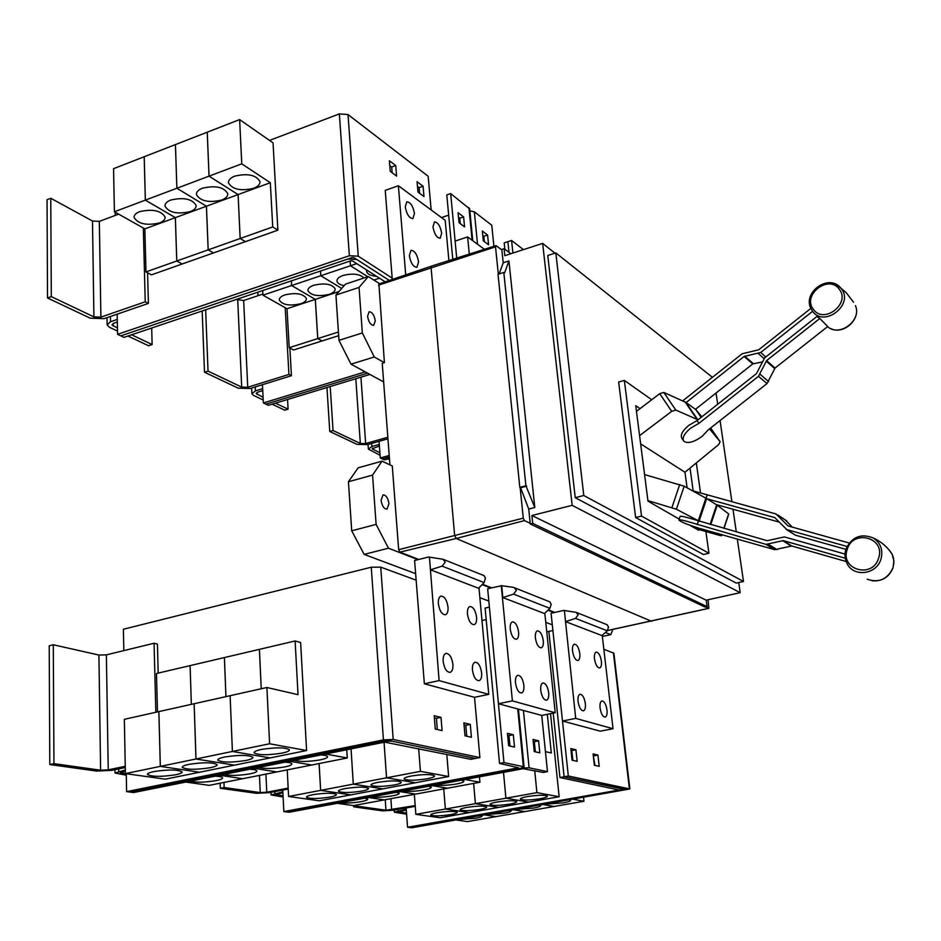 <?xml version="1.0" encoding="UTF-8"?>
<svg xmlns="http://www.w3.org/2000/svg" width="941" height="941" viewBox="0 0 941 941"><rect width="100%" height="100%" fill="white"/><g stroke="black" fill="none" stroke-linecap="round" stroke-linejoin="round"><path stroke-width="1.41" d="M845.23 558.225L783.206 540.605L765.974 544.369L687.753 521.561C682.119 519.985 679.167 519.467 678.873 520.032C680.943 521.984 687.847 524.772 699.575 528.395L774.69 549.685L791.734 545.992L846.124 561.506M678.896 519.961L680.061 516.503C680.355 515.927 683.319 516.433 688.953 518.009L767.186 540.71L784.418 536.935L844.983 554.061M692.305 490.673L776.019 513.974L788.04 525.937L849.229 543.004M792.275 527.125L785.276 519.926M847.018 546.462L786.829 529.607L774.819 517.609L707.056 498.824L684.178 486.203L644.573 474.582M786.194 529.371L795.31 535.135L845.841 549.344M723.994 528.371L728.793 514.009L717.242 505.211L707.056 498.824M716.301 504.588L779.077 522.067M682.743 400.819L742.167 353.757L758.717 349.793L810.848 308.389M812.577 311.306L760.681 352.487L744.108 356.451L686.142 402.525L663.793 392.432L659.712 393.679L636.457 411.37M701.857 416.792L695.446 409.347L752.776 363.908L762.045 362.003M708.161 429.943L767.009 383.587L775.055 368.06L827.704 326.515L819.846 318.47L766.597 360.603L758.458 376.329L698.951 423.321L690.529 428.214C684.119 433.695 681.884 438.047 683.848 441.258C687.789 443.858 693.882 442.235 702.139 436.377L708.161 429.943M683.389 440.576L681.99 438.506C680.025 435.295 682.249 430.943 688.659 425.461L697.058 420.58L756.482 373.601L764.621 357.898L816.823 316.541L819.846 318.47M695.446 409.347L686.142 402.525M698.387 521.055L697.199 524.619M718.395 533.476L721.535 535.723L719.559 535.394L696.022 528.76M707.15 494.966L706.056 498.224M647.914 500.6L676.403 509.246L699.492 521.373M683.331 400.584L683.813 401.289M639.574 435.659L671.709 411.335L675.803 410.053L698.022 419.815M697.058 420.58L698.951 423.321M709.514 428.873L720.124 441.694L718.653 444.587L684.954 472.253L640.633 443.858M687.106 487.803L684.977 472.241M698.493 529.454L698.61 530.242L689.871 525.231M679.19 519.091L647.984 501.165L635.74 405.7L640.045 408.641M690.035 468.089L693.164 490.837M651.748 399.737L624.342 380.423L641.527 516.091L708.926 553.249L705.903 531.547M700.492 492.755L696.328 462.913M326.962 387.516L329.762 431.472L333.043 430.519L360.332 443.482L365.649 443.564L387.833 437.236M330.209 386.528L333.043 430.519M387.951 438.8L367.731 444.552L357.098 444.399L329.762 431.472M127.952 336.019L148.513 345.747L152.136 344.547L151.677 328.021M117.284 319.411L110.52 321.728L107.133 324.892L109.485 327.292L117.519 331.091M117.46 328.068L112.003 324.833L113.696 323.257L117.331 322.01M152.136 344.547L131.611 334.796M708.926 553.249L703.421 554.52L635.634 517.538L618.637 382.034L624.342 380.423M641.527 516.091L635.634 517.538M379.282 444.423L371.871 446.528L368.378 449.116L380.082 455.268M387.81 458.926L389.539 459.749M379.893 452.786L372.177 448.81L379.388 445.963M504.835 249.224L504.176 242.896L507.869 241.684L508.999 252.364L507.869 241.684M204.503 372.224L208.032 371.107L241.696 387.104L247.742 387.257L288.934 374.447L291.428 375.706L250.294 388.48L238.238 388.186L204.503 372.224L202.174 310.977M205.656 309.801L208.032 371.107M285.205 307.683L288.934 374.447M236.262 299.461L243.66 300.508L262.868 294.039M376.6 276.348C370.695 275.772 367.355 274.137 366.543 271.431L366.672 270.008M367.802 276.725L350.475 265.75L356.721 263.645M373.848 280.053L379.482 278.195M338.419 332.008L317.776 338.584L315.329 299.367L291.628 285.535L320.787 275.725L341.701 288.44L320.81 275.725L350.452 265.762L350.146 261.033M344.112 285.664C339.877 284.77 337.501 283.265 336.996 281.136C336.807 278.865 338.842 276.972 343.112 275.442C352.781 273.102 359.733 273.949 363.967 277.995M350.123 261.033L350.452 265.762L367.778 276.736M320.81 275.725L320.505 271.032M329.185 294.368C318.187 296.78 311.106 295.556 307.919 290.698C307.754 288.522 309.718 286.687 313.824 285.229C324.88 282.794 331.997 284.006 335.161 288.852C335.325 291.075 333.337 292.91 329.185 294.368M315.329 299.367L338.972 291.557M320.481 271.043L320.787 275.725M291.628 285.535L291.369 280.865L291.604 285.535L315.306 299.379L317.752 338.595L289.216 347.688L287.017 308.707L262.927 295.18L291.604 285.535M300.638 303.79C289.628 306.178 282.523 304.955 279.324 300.108C279.159 298.015 281.065 296.262 285.017 294.851C296.097 292.451 303.225 293.663 306.413 298.497C306.566 300.626 304.649 302.39 300.638 303.79M287.017 308.707L315.306 299.379M262.927 295.18L262.692 290.546M272.102 404.195L284.723 410.17L288.087 409.159L287.558 399.502M262.645 388.657L255.387 390.903L251.917 393.773L253.564 395.432L263.221 399.996M263.08 397.267L256.175 393.55L257.916 392.115L262.751 390.621M288.087 409.159L275.49 403.171M47.52 297.979L51.308 296.627L93.912 316.882L100.887 317.129L145.232 301.79L148.396 303.39L104.11 318.67L90.195 318.164L47.52 297.979L47.05 199.68L50.755 198.245L51.308 296.627M143.326 228.016L145.232 301.79M50.755 198.245L92.5 221.017L99.334 221.394L118.648 214.148M253.588 188.318C240.767 191.282 232.392 189.47 228.487 182.86C228.275 180.131 230.369 177.896 234.768 176.143C247.671 173.144 256.058 174.944 259.951 181.531C260.175 184.307 258.057 186.565 253.588 188.318M175.367 217.642L145.361 200.115L176.873 188.259L206.42 206.22L208.161 249.859L176.79 260.986L175.367 217.642L238.085 194.575L240.143 238.52L208.184 249.859L206.455 206.208L176.896 188.247L241.766 163.84L270.326 182.719L272.725 226.957L240.167 238.508L238.108 194.564L209.043 176.155L207.255 132.199L239.637 119.589L241.766 163.84M238.108 194.564L270.326 182.719M221.629 200.068C208.773 202.997 200.386 201.174 196.446 194.611C196.257 191.999 198.269 189.87 202.48 188.188C215.407 185.236 223.829 187.036 227.746 193.599C227.945 196.246 225.899 198.398 221.629 200.068M176.896 188.247L175.438 144.585L207.232 132.21L209.02 176.167L238.085 194.575M190.247 211.607C177.379 214.501 168.968 212.678 164.993 206.15C164.828 203.668 166.757 201.621 170.803 200.021C183.742 197.116 192.199 198.916 196.14 205.432C196.316 207.961 194.352 210.019 190.247 211.607M145.361 200.115L144.208 156.735L175.414 144.596L176.873 188.259M159.441 222.946C146.549 225.793 138.115 223.982 134.116 217.477C133.963 215.113 135.833 213.16 139.691 211.643C152.665 208.773 161.134 210.572 165.11 217.042C165.263 219.453 163.369 221.429 159.441 222.946M114.402 211.76L145.337 200.127L175.344 217.653L176.767 260.998L145.973 271.925L144.843 228.863L114.402 211.76L113.555 168.674L144.185 156.747L145.337 200.127M144.843 228.863L175.344 217.653M385.187 281.829L352.475 260.928L350.699 260.845L123.977 337.372L120.789 335.866L347.876 259.046L356.757 259.481L389.339 280.43L353.945 257.646L352.169 257.563L120.789 335.866M712.502 377.365L555.813 252.906L583.785 495.507L743.496 581.467L737.297 538.922M736.274 531.877L732.98 509.234M731.898 501.8L720.065 420.556M717.689 404.265L716.054 393.009M389.209 455.468L380.282 457.973L379.047 441.329M380.282 457.973L382.34 458.937L389.327 456.985M289.875 348.041L291.428 375.706M338.666 335.666L322.057 340.948L317.776 338.584L322.034 340.948L293.568 349.993L289.216 347.688M459.02 222.699L458.067 212.701L463.619 216.901L464.572 226.863L459.02 222.699M460.278 223.64L459.761 218.206L463.619 216.901M459.761 218.206L458.502 217.253M483.286 240.825L482.31 231.027L487.591 235.027L488.579 244.778L483.286 240.825M484.333 241.614L483.803 236.285L487.591 235.027M483.803 236.285L482.757 235.497M147.584 272.784L148.396 303.39M272.725 226.957L277.877 230.18L273.055 142.867L239.637 119.589M277.877 230.18L245.413 241.649L240.167 238.508M240.143 238.52L245.389 241.661L213.525 252.917L208.184 249.859M208.161 249.859L213.501 252.917L182.213 263.974L176.79 260.986L182.189 263.986L151.477 274.843L145.973 271.925M417.475 186.4L419.11 187.635L419.604 193.258M389.774 165.569L391.679 167.004L392.15 172.756M743.496 581.467L736.262 583.091L575.245 497.683L547.768 255.493L555.813 252.906M583.785 495.507L575.245 497.683M382.375 458.926L384.399 459.878L389.445 458.479M365.179 371.883L263.362 402.96L262.445 384.704M448.681 215.16L441.494 217.606M257.987 295.686L257.81 292.192M452.774 259.351L446.799 194.928L450.68 193.575L469.653 208.878M369.919 374.459L268.432 405.312L265.938 404.136M263.362 402.96L265.903 404.148L367.566 373.189M469.853 210.831L474.346 211.831L491.767 225.228L493.907 246.271M455.126 241.084L450.68 193.575M120.789 335.843L117.578 334.326L349.346 255.74L358.25 256.187L392.185 278.136L385.234 190.4L398.384 185.742L405.712 274.866M117.178 314.165L117.578 334.326M115.167 212.196L115.237 215.43M269.526 140.409L339.36 113.885L348.017 114.555L428.155 176.249L431.154 209.961M417.957 192.035L417.063 181.684L423.085 186.236L423.991 196.54L417.957 192.035M419.11 187.635L423.085 186.236M390.233 171.333L389.374 160.746L395.726 165.545L396.596 176.085L390.233 171.333M391.679 167.004L395.726 165.545M523.455 249.636L511.586 240.496L507.881 241.719M353.593 805.567L353.675 806.837L357.239 806.178L385.963 810.213L415.193 805.614M357.157 804.908L357.239 806.178M415.24 806.319L393.856 810.189L382.469 810.848L353.675 806.837M527.595 796.545C538.228 794.98 544.827 794.851 547.356 796.157C547.403 796.98 544.968 797.839 540.063 798.756C529.501 800.309 522.925 800.438 520.373 799.121C520.314 798.321 522.726 797.45 527.595 796.545M547.321 714.301L551.308 752.976L545.439 751.624M535.088 749.248L533.982 748.989M534.723 770.679L536.911 792.651L505.917 798.203L503.506 772.349L505.893 798.215L475.405 803.673L473.629 783.394L475.381 803.673L445.387 809.048L443.74 788.911L445.364 809.048L415.851 814.341L414.334 794.345M496.977 802.014C507.622 800.45 514.233 800.321 516.809 801.626C516.844 802.414 514.504 803.249 509.763 804.12C499.189 805.672 492.614 805.802 490.014 804.496C489.955 803.72 492.284 802.885 496.977 802.014M466.865 807.39C477.51 805.825 484.145 805.696 486.756 807.002C486.791 807.766 484.533 808.566 479.957 809.413C469.371 810.954 462.772 811.083 460.137 809.789C460.09 809.037 462.325 808.237 466.865 807.39M437.236 812.671C447.881 811.13 454.538 811.001 457.173 812.283C457.22 813.024 455.032 813.8 450.61 814.612C440.035 816.153 433.413 816.27 430.743 814.988C430.684 814.259 432.848 813.495 437.236 812.671M125.329 769.961L115.002 773.032L126.294 775.196M126.259 773.796L120.33 772.667L125.353 771.161M320.893 754.953C324.963 755.2 327.186 755.764 327.574 756.646C327.703 757.752 325.245 758.822 320.175 759.881C308.495 761.787 299.838 761.928 294.215 760.304M185.789 782.065L209.22 785.359L311.718 765.021L289.569 761.234L311.742 765.021L347.264 757.976L346.747 749.765M284.958 762.163C289.169 762.398 291.475 762.963 291.863 763.845C291.992 764.904 289.628 765.927 284.782 766.927C273.278 768.809 264.633 768.962 258.822 767.409M249.753 769.232C254.105 769.456 256.481 770.02 256.881 770.902C256.999 771.902 254.729 772.89 250.094 773.843C238.779 775.69 230.122 775.866 224.146 774.372M215.242 776.149C219.747 776.372 222.182 776.925 222.582 777.819C222.688 778.772 220.523 779.713 216.077 780.63C204.938 782.442 196.293 782.63 190.141 781.195M219.676 775.266L242.707 778.701M504.576 272.984L503.811 272.431L525.901 485.756L534.794 507.505L508.928 260.939L504.576 272.984M554.978 253.176L542.651 243.39L572.163 505.329L531.888 515.527L706.173 600.17L707.067 606.627L532.7 523.384L530.277 523.996L528.724 509.057L520.608 487.744L526.678 486.156M531.888 515.527L532.7 523.384M572.163 505.329L740.202 592.665L706.173 600.17M740.202 592.665L738.732 582.538M542.651 243.39L504.835 255.681L504.094 248.671L510.822 253.741M499.13 273.925L503.212 262.786L501.824 249.412L504.094 248.671M441.682 233.192L440.2 238.238C436.777 237.92 434.366 234.144 432.966 226.899L434.448 221.888C437.883 222.205 440.294 225.969 441.682 233.192M414.452 213.501L412.899 218.571C409.253 218.277 406.7 214.36 405.265 206.844L406.818 201.797C410.476 202.103 413.017 206.008 414.452 213.501M418.58 261.916L416.922 267.268C413.275 266.997 410.746 263.115 409.335 255.634L410.994 250.306C414.652 250.588 417.181 254.446 418.58 261.916M474.452 252.459L476.711 251.741M512.916 253.058L511.586 240.496M484.392 249.294L467.63 236.92L455.115 241.096L456.703 258.105M448.904 260.586L445.199 220.335L398.384 185.742M536.911 792.651L559.142 796.721L528.713 802.108L505.917 798.203L528.689 802.108L498.754 807.402L475.405 803.673L498.73 807.413L469.265 812.624L445.387 809.048L469.241 812.624L440.247 817.764L415.851 814.341M550.52 713.666L559.142 796.721M406.23 809.354L394.338 812.212L406.594 814.2M406.512 813.095L398.419 811.812L406.289 810.036M570.117 799.991L570.587 800.344C570.611 801.132 568.199 801.967 563.33 802.861L547.05 804.037M456.173 819.999L467.536 821.587L583.961 801.262L583.561 797.627M540.099 805.261L540.628 805.637C540.663 806.39 538.323 807.202 533.618 808.072L517.409 809.248M510.563 810.448L511.151 810.836C511.186 811.577 508.928 812.354 504.376 813.189L488.214 814.365M481.486 815.553L482.133 815.965C482.168 816.67 479.981 817.435 475.581 818.235L459.479 819.411M407.559 827.257L409.723 827.527L624.083 789.299L564.118 776.784L559.93 777.548L619.096 790.028L407.559 827.257L406.136 807.966M559.93 777.548L553.214 713.137M53.955 763.657L53.284 644.761L49.214 645.785L49.791 764.551L53.955 763.657L100.605 770.197L108.239 769.844L125.259 766.28M125.282 767.515L111.767 770.338L96.523 771.055L49.791 764.551M53.284 644.761L98.911 655.054L106.368 654.865L154.053 643.244L155.841 712.278M261.327 749.471C275.913 747.225 285.276 747.33 289.405 749.801C289.546 750.953 287.087 752.059 282.018 753.129C267.55 755.364 258.234 755.235 254.058 752.776C253.905 751.647 256.328 750.542 261.327 749.471M157.488 711.914L156.477 673.497L190.082 665.616L191.352 704.35L190.106 665.616L224.393 657.571L225.946 696.634L224.417 657.559L259.387 649.361L261.233 688.753L259.422 649.349L295.121 640.974L298.015 694.658L266.903 687.495L158.876 711.596L160.335 766.374L125.4 773.596L124.341 719.312L158.853 711.608L160.299 766.374L199.504 772.243L165.263 779.183L125.4 773.596M266.903 687.495L269.596 743.766L232.415 751.459L230.122 695.693L232.392 751.459L195.999 758.987L194.14 703.727L195.963 758.999L160.335 766.374L199.527 772.243L234.462 765.151L195.999 758.987M224.711 756.999C239.308 754.776 248.706 754.882 252.894 757.317C253.023 758.411 250.671 759.469 245.836 760.493C231.357 762.704 222.005 762.586 217.771 760.152C217.63 759.069 219.947 758.023 224.711 756.999M188.87 764.374C203.468 762.175 212.889 762.269 217.136 764.68C217.265 765.727 215.007 766.727 210.384 767.703C195.916 769.891 186.53 769.785 182.236 767.374C182.095 766.35 184.307 765.351 188.87 764.374M153.771 771.596C168.357 769.409 177.814 769.503 182.119 771.891C182.236 772.879 180.084 773.843 175.661 774.772C161.193 776.937 151.772 776.831 147.408 774.455C147.29 773.478 149.407 772.526 153.771 771.596M325.598 754.012L347.264 757.976M254.27 768.327L276.866 771.938L254.293 768.315M242.731 778.713L219.7 775.255M470.9 759.316L384.681 742.143L133.587 792.545L130.105 792.099L381.658 741.532L130.105 792.075L126.612 791.628L383.422 739.908L393.197 739.485L479.898 757.552L470.9 759.316M503.212 262.786L508.928 260.939M503.811 272.431L498.036 274.278L519.82 487.344L525.901 485.756M528.724 509.057L534.794 507.505M520.608 487.744L519.82 487.344M530.277 523.996L705.009 607.074L707.067 606.627M498.318 274.184L495.519 246.836L496.283 245.777L501.882 249.988M467.63 236.92L469.288 254.105M392.291 279.418L392.185 278.136M573.634 799.368L583.961 801.262M543.569 804.649L554.167 806.461L543.592 804.649M524.855 811.577L513.986 809.848L524.831 811.589M495.978 816.623L484.862 814.953L495.954 816.623M564.118 776.784L548.826 631.376L546.756 631.834M578.103 614.908L575.539 618.39L565.565 621.625L564.365 610.509L576.221 612.379L578.103 614.908M565.565 621.625L601.911 635.563L607.274 630.811L608.521 626.988L606.933 624.636M593.289 755.694L594.959 765.386M571.011 750.377L571.799 750.565L572.846 760.352M434.354 717.795L436.401 718.289L437.318 729.522M464.031 724.876L465.783 725.288L466.736 736.215M154.053 643.244L157.429 644.067L158.194 673.097M269.596 743.766L306.59 750.53L270.185 757.917L232.415 751.459M295.121 640.974L300.626 642.491L306.59 750.53M232.392 751.459L270.149 757.917L234.497 765.151L195.963 758.999M475.405 758.411L391.409 741.073L475.405 758.458M381.658 741.532L391.409 741.108L386.445 740.532L381.658 741.532M445.211 562.189L442.141 566.141L430.484 569.811L429.437 557.131L443.105 559.295L445.211 562.189M430.484 569.811L478.557 588.254L484.133 582.585L485.462 578.15L483.862 575.551M431.625 266.068L431.096 267.644L454.621 535.311L456.209 538.487L651.595 621.307M530.206 523.337L524.443 520.596L523.278 518.162L520.138 487.509M708.055 599.758L708.82 608.333L705.726 606.921M375.271 320.822L373.73 325.304C370.695 325.174 368.637 322.151 367.578 316.235L369.107 311.777C372.154 311.906 374.212 314.929 375.271 320.822M368.319 276.548L345.465 284.135L335.937 295.039L338.972 340.348L362.332 332.961L359.05 287.428L368.319 276.548L379.635 283.723M335.937 295.039L359.05 287.428M338.972 340.348L350.993 364.167L383.646 381.917M350.993 364.167L374.283 356.98L362.332 332.961M623.589 789.064L625.506 789.464L622.095 790.169M409.805 827.515L411.876 827.774L629.858 788.946L568.317 775.996L564.13 776.748L548.85 631.411L552.896 630.505M623.589 789.04L564.13 776.748M578.068 701.457C577.739 697.375 578.374 694.987 579.962 694.27C582.538 694.47 584.337 697.587 585.361 703.621C585.702 707.714 585.067 710.114 583.455 710.843C580.879 710.631 579.091 707.514 578.068 701.457M600.076 707.997C599.735 703.986 600.323 701.633 601.852 700.951C604.275 701.163 605.992 704.197 607.004 710.043C607.357 714.066 606.757 716.419 605.228 717.113C602.793 716.901 601.076 713.866 600.076 707.997M572.551 651.054C572.234 647.173 572.834 644.891 574.351 644.209C576.951 644.42 578.774 647.549 579.821 653.619C580.15 657.512 579.538 659.806 578.009 660.5C575.422 660.288 573.598 657.147 572.551 651.054M594.477 658.794C594.147 654.971 594.712 652.736 596.171 652.078C598.629 652.289 600.37 655.348 601.393 661.229C601.734 665.064 601.17 667.31 599.699 667.981C597.253 667.757 595.512 664.699 594.477 658.794M594.359 765.245L593.101 753.917L597.947 755.082L599.205 766.35L594.359 765.245M593.9 755.835L597.947 755.082M572.057 760.175L570.822 748.565L575.927 749.789L577.174 761.34L572.057 760.175M571.799 750.565L575.927 749.789M613.885 653.23L603.84 649.255M435.26 729.052L434.189 715.701L441.011 717.348L442.094 730.616L435.26 729.052M436.401 718.289L441.011 717.348M464.983 735.815L463.854 722.841L470.288 724.382L471.417 737.285L464.983 735.815M465.783 725.288L470.288 724.382M123.824 650.607L123.4 629.247L371.26 567.223L380.74 567.129L416.145 580.162L414.581 560.507L417.957 559.66L388.468 548.203L376.118 524.408L372.565 475.087L382.011 461.161L392.279 465.971L398.666 549.673L399.925 552.132L418.769 559.46M126.259 773.714L126.612 791.628M443.176 661.417C442.94 656.936 443.846 654.266 445.905 653.383C449.433 653.501 451.774 657.136 452.903 664.299C453.162 668.792 452.245 671.486 450.174 672.368C446.646 672.25 444.317 668.604 443.176 661.417M472.453 670.11C472.194 665.71 473.041 663.087 474.993 662.252C478.31 662.393 480.522 665.922 481.627 672.827C481.898 677.238 481.051 679.861 479.075 680.719C475.781 680.578 473.57 677.038 472.453 670.11M438.365 603.71C438.13 599.488 438.988 596.959 440.917 596.124C444.493 596.241 446.857 599.911 448.034 607.121C448.269 611.356 447.422 613.908 445.469 614.755C441.905 614.626 439.541 610.956 438.365 603.71M467.454 613.979C467.207 609.827 468.006 607.345 469.841 606.545C473.182 606.686 475.428 610.238 476.569 617.19C476.84 621.366 476.04 623.848 474.182 624.671C470.841 624.518 468.606 620.954 467.454 613.979M495.825 245.66L431.566 266.091L378.905 283.97L384.41 362.673L374.283 356.98M384.41 362.673L382.234 363.344L389.927 464.866M512.927 587.266L514.398 587.725L516.386 590.43L513.598 594.124L502.847 597.57L501.706 585.725L512.927 587.266M502.847 597.57L544.451 613.52L549.92 608.345L551.203 604.24L549.615 601.769M282.853 791.875L271.102 794.945L283.112 797.027M283.053 795.78L275.713 794.545L282.9 792.757M461.396 780.183L463.878 781.124C463.96 782.053 461.502 783.006 456.491 783.982C447.869 785.394 440.976 785.711 435.836 784.947M432.248 785.617L447.493 788.217L479.922 782.23L479.451 776.831M428.637 786.288L431.26 787.241C431.343 788.135 428.967 789.04 424.156 789.97C415.663 791.369 408.782 791.699 403.536 790.958M432.225 785.617L447.469 788.229L415.604 794.11L400.007 791.616L415.581 794.11L384.269 799.897L368.343 797.509L384.246 799.897L353.463 805.59L337.219 803.308M396.467 792.275L399.219 793.239C399.302 794.086 397.02 794.969 392.385 795.863C384.01 797.239 377.153 797.568 371.801 796.862M364.861 798.156L367.743 799.121C367.813 799.944 365.626 800.791 361.156 801.65C352.91 803.002 346.065 803.343 340.618 802.673M568.317 775.996L551.073 613.273L554.108 612.591L547.956 610.191M564.365 610.509L575.704 718.395L613.038 728.722L602.228 635.281M613.038 728.722L600.252 731.181L562.495 721.006L575.704 718.395M429.437 557.131L439.106 680.614L488.755 694.352L474.535 697.305L424.356 683.778L416.145 580.162M474.535 697.305L479.898 757.552M488.755 694.352L478.969 587.831M439.106 680.614L424.356 683.778M381.081 500.294L383.011 494.907C386.033 494.978 388.021 497.907 388.974 503.694L387.033 509.116C384.022 509.034 382.046 506.105 381.081 500.294M563.977 610.356L554.108 612.591M428.92 556.931L417.957 559.66M382.011 461.161L358.156 467.818L348.429 481.745L372.565 475.087M348.429 481.745L351.711 530.795L376.118 524.408M482.486 584.255L491.637 587.819M548.297 609.874L554.837 612.426M515.492 682.884C515.197 678.614 515.962 676.085 517.773 675.297C520.761 675.462 522.796 678.826 523.878 685.366C524.172 689.659 523.419 692.188 521.596 692.988C518.597 692.823 516.574 689.447 515.492 682.884M540.746 690.376C540.44 686.177 541.146 683.707 542.875 682.954C545.686 683.131 547.627 686.401 548.685 692.741C549.003 696.94 548.285 699.422 546.556 700.198C543.733 700.01 541.804 696.74 540.746 690.376M510.245 629.082C509.975 625.024 510.681 622.624 512.398 621.872C515.421 622.048 517.491 625.436 518.597 632.023C518.879 636.081 518.162 638.492 516.433 639.257C513.421 639.08 511.351 635.693 510.245 629.082M535.382 637.939C535.088 633.963 535.758 631.611 537.393 630.882C540.24 631.07 542.204 634.352 543.286 640.727C543.592 644.726 542.922 647.09 541.275 647.831C538.428 647.631 536.464 644.338 535.382 637.939M534.241 751.577L533.041 739.473L538.593 740.814L539.805 752.835L534.241 751.577M535.347 751.824L534.323 741.637L538.593 740.814M534.323 741.637L533.229 741.367M220.123 783.194L220.312 788.287L224.158 787.523L260.245 792.581L266.774 792.24L288.169 788.111M223.97 782.43L224.158 787.523M288.217 789.017L269.502 792.628L256.47 793.31L220.312 788.287M411.346 775.996C423.65 774.137 431.39 774.09 434.554 775.855C434.648 776.819 432.178 777.807 427.155 778.795C414.946 780.63 407.23 780.665 404.03 778.913C403.924 777.96 406.359 776.984 411.346 775.996M418.663 748.624L420.415 771.349L386.563 777.807L384.057 742.273L386.539 777.807L353.298 784.147L351.052 748.895L353.275 784.147L320.658 790.369L319.117 763.551M377.953 782.336C390.268 780.489 398.031 780.442 401.242 782.194C401.337 783.124 398.96 784.065 394.126 785.006C381.917 786.841 374.177 786.876 370.93 785.123C370.825 784.218 373.165 783.288 377.953 782.336M345.171 788.558C357.486 786.723 365.273 786.676 368.543 788.417C368.625 789.311 366.343 790.205 361.697 791.11C349.476 792.934 341.724 792.969 338.419 791.24C338.325 790.358 340.571 789.475 345.171 788.558M312.988 794.675C325.304 792.851 333.114 792.804 336.419 794.522C336.502 795.38 334.314 796.239 329.844 797.109C317.623 798.921 309.836 798.968 306.495 797.239C306.401 796.404 308.566 795.545 312.988 794.675M319.081 763.563L320.634 790.381L288.593 796.486L287.24 769.879M465.042 779.513L479.922 782.23M521.702 768.079L529.089 767.809L547.474 771.644L543.204 772.432L523.09 768.703L289.252 812.236L286.652 811.907M612.791 629.458L610.838 634.634L605.357 632.505M602.358 636.469L610.838 634.634M351.711 530.795L364.143 554.39L415.628 573.657M479.875 597.7L488.826 601.052M545.756 622.354L552.296 624.8M364.143 554.39L388.468 548.203M501.706 585.725L490.873 588.007L482.133 584.608M501.259 585.549L512.386 700.88L555.225 712.737L544.804 613.179M555.225 712.737L541.757 715.419L498.448 703.75L487.673 588.76L490.873 588.007M541.745 715.407L547.474 771.644M420.415 771.349L448.634 776.513L415.44 782.747L386.563 777.807M446.799 754.388L448.634 776.513M386.539 777.807L415.416 782.747L382.822 788.864L353.298 784.147L382.799 788.876L350.793 794.886L320.658 790.369L350.758 794.886L319.317 800.791L288.593 796.486M512.386 700.88L498.436 703.739L503.964 762.61L499.53 763.445L485.121 608.086L489.391 607.11M499.53 763.445L518.491 767.785L283.841 811.577L286.558 811.93L520.796 768.256L524.066 766.986L523.361 766.644L503.964 762.61M283.841 811.577L282.771 790.064M486.191 619.578L481.98 620.531M507.458 733.321L513.327 734.733L514.515 747.083L508.634 745.754L507.458 733.321M509.975 746.048L508.975 735.591L513.327 734.733M508.975 735.591L507.646 735.274M878.588 558.213C872.554 579.174 839.713 569.646 847.218 549.403C853.028 528.724 885.952 537.676 878.588 558.213M839.125 289.052C851.135 303.225 823.975 324.657 813.459 309.424C801.72 295.345 828.374 274.054 839.125 289.052M867.249 579.244C878.976 583.173 887.563 579.303 893.021 567.658L893.903 562.718L893.432 557.79L892.103 554.096L888.339 549.085M845.971 549.156C851.923 536.899 861.003 533.159 873.201 537.958C880.682 542.945 883.27 549.991 880.964 559.107C876.765 574.292 854.275 577.539 847.382 564.165C844.806 559.507 844.324 554.531 845.935 549.262M812.495 311.177L810.801 308.283C802.92 292.616 827.445 274.29 839.713 286.84L841.16 288.44C854.604 304.272 824.234 328.197 812.495 311.177M836.549 284.594L846.124 292.569L853.546 302.237M827.562 326.633C839.396 337.443 862.085 320.481 855.44 305.649C861.403 319.093 843.371 335.419 830.491 328.468M774.69 549.685L765.974 544.369M777.184 549.697L768.503 544.369M791.11 545.992L782.571 540.605M791.734 545.992L783.206 540.605M778.125 515.256L786.664 520.949M786.829 529.607L795.31 535.135M760.681 352.487L765.762 356.992M758.364 353.569L763.963 358.509M744.684 356.18L753.353 363.638M744.108 356.451L752.776 363.908M767.009 383.587L758.458 376.329M768.609 381.575L760.081 374.283M774.655 368.566L766.197 361.121M775.055 368.06L766.597 360.603M728.663 513.845L723.829 528.324M721.782 534.453L721.406 535.582M717.242 505.211L710.761 524.596M716.677 504.823L710.114 524.408M706.679 498.589L699.104 521.149M705.891 498.13L698.316 520.714M684.178 486.203L676.403 509.246M679.708 484.521L671.921 507.575M663.793 392.432L675.803 410.053M659.712 393.679L671.709 411.335M684.989 401.807L696.881 419.11M685.766 402.254L697.646 419.533M695.822 409.629L701.139 417.345M696.411 410.182L701.28 417.239M710.655 427.967L720.124 441.694M360.932 377.188L365.649 443.564M355.804 378.752L360.332 443.482M113.167 326.021L113.12 323.481M372.765 449.398L372.671 448.045M371.871 446.528L371.648 443.434M243.66 300.508L247.742 387.257M237.732 300.261L241.696 387.104M256.999 394.373L256.905 392.538M255.387 390.903L255.199 386.963M110.52 321.728L110.426 316.494M99.334 221.394L100.887 317.129M92.5 221.017L93.912 316.882M472.111 240.226L468.947 207.643M474.346 211.831L477.546 244.237M339.36 113.885L349.346 255.74M348.017 114.555L358.25 256.187M390.868 798.674L391.668 809.883M385.234 799.721L385.963 810.213M121.601 773.137L121.577 771.961M398.196 810.813L398.102 809.425M399.031 812.048L398.984 811.436M106.368 654.865L108.239 769.844M98.911 655.054L100.605 770.197M118.742 771.326L118.695 768.891M575.539 618.39L607.274 630.811M442.141 566.141L484.133 582.585M378.505 285.182L495.519 246.836M629.376 788.723L613.391 652.772M380.74 567.129L393.197 739.485M371.26 567.223L383.422 739.908M398.666 549.673L523.278 518.162M399.925 552.132L456.209 538.487L524.443 520.596M607.568 630.494L708.655 608.321M513.598 594.124L549.92 608.345M276.572 794.874L276.525 794.039M265.915 774.102L266.774 792.24M259.457 775.384L260.245 792.581M274.937 793.392L274.843 791.593M523.443 710.479L529.089 767.809M523.361 766.644L517.75 708.949M847.382 564.165C844.783 559.46 844.277 554.472 845.9 549.191C851.77 536.899 860.874 533.147 873.201 537.958C881.317 541.734 887.61 547.121 892.103 554.096L893.903 560.765L893.056 567.705C889.163 577.174 882.211 581.538 872.201 580.797M777.831 514.974L786.382 520.655M721.947 534.5L721.535 535.723M696.305 410.064L701.268 417.251M368.354 448.928L368.037 444.47M251.906 393.538L251.647 388.057M107.133 324.586L107.015 317.67M228.487 182.86L228.451 182.154M196.446 194.611L196.422 193.94M164.993 206.15L164.981 205.514M134.116 217.477L134.104 216.877M472.758 240.708L469.641 208.643M394.338 812.13L394.197 810.13M115.002 772.89L114.943 769.679M576.221 612.379L607.333 624.8M443.105 559.295L484.286 575.716M629.858 788.946L613.873 653.136M708.796 608.345L607.521 630.564M514.398 587.725L550.026 601.934M271.09 794.839L270.973 792.346M524.066 766.986L518.432 709.126"/></g></svg>
